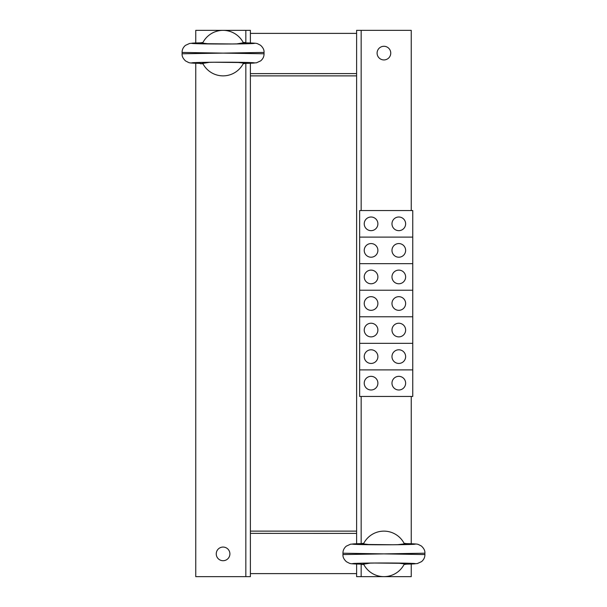 <?xml version="1.0" encoding="UTF-8"?>
<svg xmlns="http://www.w3.org/2000/svg" width="607" height="607" viewBox="0 0 607 607"><rect width="100%" height="100%" fill="white"/><g stroke="black" fill="none" stroke-linecap="round" stroke-linejoin="round"><path stroke-width="0.91" d="M250.388 63.249L250.388 75.875L356.613 75.875L356.613 531.125L250.388 531.125L250.388 576.65L195.758 576.65L195.758 63.249M250.388 75.875L250.388 531.125M250.388 573.615L356.613 573.615L250.388 573.615M250.388 533.196A1.518 1.518 0 0 0 251.146 533.401M250.388 533.371L355.854 533.401A1.518 1.518 0 0 0 356.613 533.196A1.518 1.518 0 0 1 355.854 533.401M356.613 33.385L250.388 33.385L356.613 33.385M355.854 73.599A1.518 1.518 0 0 1 356.613 73.804A1.518 1.518 0 0 0 355.854 73.599L250.388 73.629M251.146 73.599A1.518 1.518 0 0 0 250.388 73.804A1.518 1.518 0 0 1 251.146 73.599M383.928 46.284A6.829 6.829 0 0 1 389.838 56.527A6.829 6.829 0 0 1 378.017 56.527A6.829 6.829 0 0 1 383.928 46.284M356.613 75.875L356.613 30.35L411.243 30.35L411.243 210.553M411.243 564.024L411.243 576.65L356.613 576.65L356.613 564.024M356.613 543.751L356.613 531.125M411.243 396.447L411.243 543.751M223.073 560.716A6.829 6.829 0 0 1 217.162 550.473A6.829 6.829 0 0 1 228.983 550.473A6.829 6.829 0 0 1 223.073 560.716M195.758 42.976L195.758 30.35L250.388 30.35L250.388 42.976M397.282 563.053L406.69 564.138L404.057 564.51M404.224 564.184A22.763 22.763 0 0 1 363.631 564.184L370.574 563.053M363.798 564.51L361.165 564.51L363.631 564.184M404.057 543.265L406.69 543.637L397.282 544.722M370.574 544.722L361.165 543.637L363.798 543.265M363.631 543.591A22.763 22.763 0 0 1 404.224 543.591M383.928 553.888L342.955 554.563L342.955 553.212L383.928 553.888L424.892 553.197L424.9 554.563L383.928 553.888M236.427 62.278L245.835 63.363L243.202 63.735M243.369 63.409A22.763 22.763 0 0 1 202.776 63.409L209.719 62.278M202.943 63.735L200.31 63.735L202.776 63.409M245.835 43.803L245.835 42.862L243.369 42.809L236.427 43.947M209.719 43.947L200.31 42.862L202.943 42.49M202.776 42.816A22.763 22.763 0 0 1 243.369 42.816M182.108 53.788L182.108 53.803C181.872 56.223 183.041 58.621 185.613 60.981L188.724 62.567C189.756 62.832 189.354 63.098 200.31 63.371C180.954 62.969 196.038 62.202 223.073 62.218C250.107 62.202 265.191 62.969 245.835 63.363L256.458 62.802L260.676 60.867C262.975 58.902 264.098 56.542 264.045 53.788L223.073 53.113L182.1 53.788L182.1 52.437C182.047 49.683 183.17 47.323 185.469 45.358L189.688 43.423L200.31 42.854C180.954 43.256 196.038 44.023 223.073 44.008C250.107 44.023 265.191 43.256 245.835 42.862L245.835 30.35M243.202 42.49L245.835 42.49M182.1 52.437L223.073 53.113L264.037 52.422L264.045 53.788M391.978 383.169A6.829 6.829 0 0 0 402.221 389.079A6.829 6.829 0 0 0 402.221 377.258A6.829 6.829 0 0 0 391.978 383.169M364.238 383.169A6.829 6.829 0 0 0 374.481 389.079A6.829 6.829 0 0 0 374.481 377.258A6.829 6.829 0 0 0 364.238 383.169M412.76 369.891L359.648 369.891L359.648 396.447L412.76 396.447L412.76 343.334L359.648 343.334L359.648 369.891L412.76 369.891M391.978 356.613A6.829 6.829 0 0 0 402.221 362.523A6.829 6.829 0 0 0 402.221 350.702A6.829 6.829 0 0 0 391.978 356.613M364.238 356.613A6.829 6.829 0 0 0 374.481 362.523A6.829 6.829 0 0 0 374.481 350.702A6.829 6.829 0 0 0 364.238 356.613M391.978 330.056A6.829 6.829 0 0 0 402.221 335.967A6.829 6.829 0 0 0 402.221 324.146A6.829 6.829 0 0 0 391.978 330.056M364.238 330.056A6.829 6.829 0 0 0 374.481 335.967A6.829 6.829 0 0 0 374.481 324.146A6.829 6.829 0 0 0 364.238 330.056M412.76 316.778L359.648 316.778L359.648 343.334L412.76 343.334L412.76 290.222L359.648 290.222L359.648 316.778L412.76 316.778M391.978 303.5A6.829 6.829 0 0 0 402.221 309.411A6.829 6.829 0 0 0 402.221 297.589A6.829 6.829 0 0 0 391.978 303.5M364.238 303.5A6.829 6.829 0 0 0 374.481 309.411A6.829 6.829 0 0 0 374.481 297.589A6.829 6.829 0 0 0 364.238 303.5M391.978 276.944A6.829 6.829 0 0 0 402.221 282.854A6.829 6.829 0 0 0 402.221 271.033A6.829 6.829 0 0 0 391.978 276.944M364.238 276.944A6.829 6.829 0 0 0 374.481 282.854A6.829 6.829 0 0 0 374.481 271.033A6.829 6.829 0 0 0 364.238 276.944M412.76 263.666L359.648 263.666L359.648 290.222L412.76 290.222L412.76 237.109L359.648 237.109L359.648 263.666L412.76 263.666M391.978 250.388A6.829 6.829 0 0 0 402.221 256.298A6.829 6.829 0 0 0 402.221 244.477A6.829 6.829 0 0 0 391.978 250.388M364.238 250.388A6.829 6.829 0 0 0 374.481 256.298A6.829 6.829 0 0 0 374.481 244.477A6.829 6.829 0 0 0 364.238 250.388M391.978 223.831A6.829 6.829 0 0 0 402.221 229.742A6.829 6.829 0 0 0 402.221 217.921A6.829 6.829 0 0 0 391.978 223.831M364.238 223.831A6.829 6.829 0 0 0 374.481 229.742A6.829 6.829 0 0 0 374.481 217.921A6.829 6.829 0 0 0 364.238 223.831M412.76 210.553L359.648 210.553L359.648 237.109L412.76 237.109L412.76 210.553M361.165 30.35L361.165 210.553M361.165 396.447L361.165 543.265M361.165 563.197L361.165 564.138C341.809 563.744 356.893 562.977 383.928 562.993C410.962 562.977 426.046 563.744 406.69 564.138L417.312 563.577L421.531 561.642C423.83 559.677 424.953 557.317 424.9 554.563M361.165 564.51L361.165 576.65M245.835 576.65L245.835 63.735M424.892 553.212C425.128 550.777 423.959 548.379 421.387 546.019L418.276 544.433C417.244 544.168 417.646 543.902 406.69 543.629C426.046 544.031 410.962 544.798 383.928 544.783C356.893 544.798 341.809 544.031 361.165 543.637L350.543 544.198L346.324 546.133C344.025 548.098 342.902 550.458 342.955 553.212M353.889 544.335L393.139 544.752L413.944 544.335M413.966 563.44L374.716 563.023L353.911 563.44M361.165 564.146C350.209 563.873 350.611 563.607 349.579 563.342L346.468 561.756C343.896 559.396 342.727 556.998 342.963 554.563M193.034 43.56L232.284 43.977L253.089 43.56M253.111 62.665L213.861 62.248L193.056 62.665M245.835 42.854C256.791 43.127 256.389 43.393 257.421 43.658L260.532 45.244C263.104 47.604 264.273 50.002 264.037 52.437"/></g></svg>
